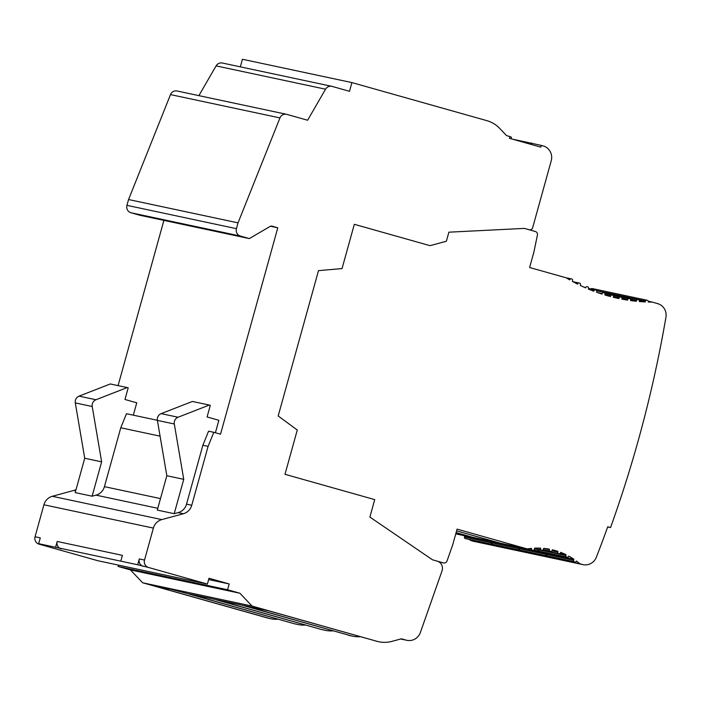 <?xml version="1.0" encoding="UTF-8"?>
<svg xmlns="http://www.w3.org/2000/svg" width="701" height="701" viewBox="0 0 701 701"><rect width="100%" height="100%" fill="white"/><g stroke="black" fill="none" stroke-linecap="round" stroke-linejoin="round"><path stroke-width="1.05" d="M351.911 82.587L486.844 120.651A30.169 29.127 -78 0 1 499.787 128.493L506.508 135.6L509.872 136.546L509.39 138.29L540.795 147.149L541.277 145.405L543.24 145.957A12.066 11.654 -78 0 1 551.231 160.748L532.69 227.615A3.014 2.909 -78 0 1 529.08 229.726L524.374 228.403L448.885 232.18L446.379 241.232L430.028 245.665L354.32 224.311L342.044 268.597L318.499 270.63L278.192 415.973L297.277 430.028L284.992 474.314L374.72 499.62L369.883 517.066L432.473 559.792L437.179 561.124A7.562 7.299 -78 0 1 442.024 570.894L420.381 632.486A12.066 11.654 -78 0 1 406.194 640.144L401.428 638.795L392.025 641.354A30.169 29.127 -78 0 1 378.698 641.73A30.169 29.127 -78 0 1 376.919 641.292L252.071 606.076L239.917 593.239L227.58 589.76L229.192 583.951L209.003 578.255L207.391 584.064L148.507 567.46A6.037 5.827 -78 0 1 144.52 560.064L153.388 528.09A12.066 11.654 -78 0 1 161.782 519.599L183.364 513.737A12.066 11.654 102 0 0 191.759 505.255L208.092 446.379L213.805 432.315L220.535 434.191L277.78 227.799L272.172 226.213A3.014 2.909 102 0 0 269.946 226.511L249.346 238.585L240.417 236.062A6.037 5.827 -78 0 1 236.421 228.666L238.033 222.857L279.962 117.917A5.941 5.739 -78 0 1 286.858 114.386L307.608 120.239L325.553 89.202A6.037 5.827 -78 0 1 332.16 86.416L349.492 91.305L351.911 82.587L242.441 59.27L240.338 66.849M168.687 588.77L168.477 589.506L151.653 584.765L163.184 587.219L186.773 593.405L293.666 623.557L189.077 593.896L214.138 599.232L321.04 629.384L216.443 599.723L241.503 605.059L350.71 635.711L243.817 605.55L268.869 610.895L376.919 641.292M168.477 589.506L161.712 588.069L268.614 618.221A30.169 29.127 -78 0 0 270.384 618.659L269.237 618.413A30.169 29.127 -78 0 1 267.458 617.975L142.601 582.759L130.456 569.922L118.119 566.443L118.478 565.129M278.244 619.211A30.169 29.127 -78 0 1 270.384 618.659M511.073 138.763L511.485 137.273L509.872 136.546M198.891 95.643L216.083 65.885A6.037 5.827 -78 0 1 222.34 63.02L331.81 86.328M238.033 222.857L128.563 199.54L170.501 94.6A5.941 5.739 -78 0 1 177.046 90.99L286.516 114.298M249.346 238.585L139.885 215.268L130.947 212.745A6.037 5.827 -78 0 1 126.951 205.349L128.563 199.54M277.78 227.799L270.516 226.248M118.075 385.62L163.903 220.386M215.4 432.754L218.861 420.285L207.084 416.964L210.309 405.336L209.31 405.055L178.063 417.235A6.037 5.827 102 0 0 174.304 423.991L183.741 479.335L174.207 513.693L178.133 512.624A12.066 11.654 -78 0 0 186.536 504.142L202.861 445.266L208.574 431.203L213.805 432.315M133.33 415.176L136.756 402.803L124.98 399.482L128.204 387.855L127.205 387.565L95.958 399.745A6.037 5.827 102 0 0 92.208 406.51L101.636 461.854L92.111 496.203L96.037 495.143A12.066 11.654 -78 0 0 104.431 486.652L120.765 427.776L126.478 413.713L157.374 420.293M35.05 536.747L40.281 537.86L38.669 543.678L44.277 545.255L39.046 544.142A6.037 5.827 -78 0 1 35.05 536.747L43.918 504.773A12.066 11.654 -78 0 1 52.321 496.282L73.894 490.428A12.066 11.654 102 0 0 76.032 489.613M127.205 387.565L110.294 383.964L79.047 396.144A6.037 5.827 102 0 0 75.296 402.909L84.725 458.244L75.2 492.601L92.111 496.203M143.284 566.347A6.037 5.827 -78 0 1 139.289 558.951L137.676 564.761L148.507 567.46M61.189 548.857A6.037 5.827 -78 0 1 57.193 541.461L55.581 547.279L137.676 564.761M38.669 543.678L55.581 547.279M207.391 584.064L97.93 560.747L39.046 544.142M57.193 541.461L122.377 555.35L120.765 561.159M209.31 405.055L192.398 401.454L161.142 413.634A6.037 5.827 102 0 0 157.392 420.39L166.829 475.734L157.296 510.091L174.207 513.693M84.725 458.244L101.636 461.854M208.092 446.379L202.861 445.266M160.082 436.153L120.765 427.776M252.071 606.076L142.601 582.759M305.61 625.038A30.169 29.127 -78 0 1 297.75 624.486A30.169 29.127 -78 0 1 295.98 624.048M297.75 624.486L295.445 623.995A30.169 29.127 -78 0 1 293.666 623.557M529.08 229.726L524.339 228.403M528.922 229.691L535.371 231.514A3.014 2.918 -78 0 1 537.422 235.01L533.899 252.08L529.623 267.502L566.18 277.815A181.024 174.777 102 0 0 569.729 279.892L569.177 279.576M648.302 301.255L652.333 302.113A181.024 174.777 102 0 1 648.232 302.035L648.285 301.851A1.209 1.165 102 0 0 647.487 300.37L646.927 300.212A1.209 1.165 102 0 0 645.481 301.062L645.244 301.921A181.024 174.777 102 0 1 639.303 301.526L639.382 301.246A1.209 1.165 102 0 0 638.585 299.774L638.024 299.616A1.209 1.165 102 0 0 636.578 300.457L636.359 301.246A181.024 174.777 102 0 1 630.506 300.554L630.611 300.186A1.209 1.165 102 0 0 629.805 298.714L629.244 298.556A1.209 1.165 102 0 0 627.807 299.397L627.605 300.124A181.024 174.777 102 0 1 621.831 299.125L621.953 298.679A1.209 1.165 102 0 0 621.156 297.206L620.595 297.04A1.209 1.165 102 0 0 619.149 297.89L618.965 298.556A181.024 174.777 102 0 1 618.3 298.416A181.024 174.777 102 0 1 613.279 297.268L613.428 296.733A1.209 1.165 102 0 0 612.63 295.252L612.069 295.095A1.209 1.165 102 0 0 610.624 295.945L610.457 296.549A181.024 174.777 102 0 1 604.849 294.963L605.016 294.341A1.209 1.165 102 0 0 604.218 292.869L603.657 292.711A1.209 1.165 102 0 0 602.212 293.553L602.063 294.105A181.024 174.777 102 0 1 596.533 292.229L596.717 291.563A1.209 1.165 102 0 0 595.92 290.083L595.359 289.925A1.209 1.165 102 0 0 593.913 290.775L593.791 291.222A181.024 174.777 102 0 1 588.349 289.049L588.551 288.33A1.209 1.165 102 0 0 587.753 286.849L587.193 286.691A1.209 1.165 102 0 0 585.747 287.533L585.642 287.892A181.024 174.777 102 0 1 580.279 285.43L580.498 284.641A1.209 1.165 102 0 0 579.701 283.16L579.14 283.002A1.209 1.165 102 0 0 577.694 283.852L577.624 284.124A181.024 174.777 102 0 1 572.34 281.355L572.577 280.496A1.209 1.165 102 0 0 571.779 279.016L571.219 278.858A1.209 1.165 102 0 0 569.773 279.708M652.333 302.113L657.687 303.629A12.066 11.654 -78 0 1 665.95 317.194A1206.833 1165.167 -78 0 1 610.536 527.581L607.732 526.793A1203.827 1162.258 -78 0 1 596.367 557.19A12.066 11.654 -78 0 1 582.321 564.463L579.832 563.753A69.39 66.998 102 0 0 576.415 561.028L576.397 561.089A1.209 1.165 102 0 1 574.951 561.939L547.893 556.173A1.209 1.165 102 0 0 548.033 556.2M545.404 552.537A69.39 66.998 102 0 1 546.824 553.466L573.882 559.232L573.593 560.301A1.209 1.165 102 0 0 574.391 561.773L574.951 561.939M573.882 559.232A69.39 66.998 102 0 0 568.713 556.077L568.642 556.331A1.209 1.165 102 0 1 567.197 557.172L540.138 551.415A1.209 1.165 102 0 0 540.287 551.442M560.134 553.439L566.066 554.71L565.838 555.534A1.209 1.165 102 0 0 566.636 557.015L567.197 557.172M566.066 554.71A69.39 66.998 102 0 0 560.677 552.362L560.546 552.817A1.209 1.165 102 0 1 559.1 553.659L559.179 553.676M552.213 550.162L557.926 551.38L557.742 552.02A1.209 1.165 102 0 0 558.539 553.501L559.1 553.659M557.926 551.38A69.39 66.998 102 0 0 552.318 549.794L552.125 550.478A1.209 1.165 102 0 1 550.679 551.328L550.749 551.345M437.538 561.229L443.47 562.903A3.014 2.918 -78 0 0 447.019 560.993L452.793 544.554L457.07 529.132L527.222 548.918A69.39 66.998 102 0 1 531.551 548.375L531.472 548.638A1.209 1.165 102 0 0 532.269 550.119L532.83 550.276A1.209 1.165 102 0 0 534.276 549.435L534.626 548.156A69.39 66.998 102 0 1 540.673 548.164L540.567 548.541A1.209 1.165 102 0 0 541.374 550.013L541.934 550.18A1.209 1.165 102 0 0 543.371 549.33L543.643 548.375A69.39 66.998 102 0 1 549.461 549.198L549.321 549.689A1.209 1.165 102 0 0 550.119 551.17L550.679 551.328M430.028 245.665L354.32 224.32M360.34 636.692A30.169 29.127 -78 0 1 352.489 636.149A30.169 29.127 -78 0 1 350.71 635.711M352.489 636.149L350.176 635.658A30.169 29.127 -78 0 1 348.406 635.211M332.975 630.865A30.169 29.127 -78 0 1 325.124 630.313A30.169 29.127 -78 0 1 323.345 629.875M325.124 630.313L322.81 629.822A30.169 29.127 -78 0 1 321.04 629.384M464.728 535.985L491.787 541.742L491.489 542.811L464.43 537.045L464.728 535.985A69.39 66.998 102 0 0 464.272 535.678M464.43 537.045A1.209 1.165 102 0 0 465.227 538.526L465.788 538.683A1.209 1.165 102 0 0 465.937 538.718M501.084 547.183A12.066 11.654 -78 0 1 500.935 547.148L473.876 541.382A12.066 11.654 -78 0 1 473.157 541.207L470.669 540.506A69.39 66.998 102 0 0 469.416 539.455M500.935 547.148A12.066 11.654 -78 0 1 500.216 546.973L497.728 546.272A69.39 66.998 102 0 0 496.474 545.22M491.489 542.811A1.209 1.165 102 0 0 492.286 544.291L492.847 544.449A1.209 1.165 102 0 0 493.057 544.484M491.787 541.742A69.39 66.998 102 0 0 491.331 541.444M470.669 540.506L497.728 546.272M583.03 564.638L555.972 558.872A12.066 11.654 -78 0 1 555.262 558.697L579.832 563.753M527.222 548.918L500.163 543.152L456.588 530.867L499.857 543.091A69.39 66.998 102 0 1 499.901 543.082M552.765 557.996A69.39 66.998 102 0 0 551.512 556.944M538.85 549.523L538.78 549.777A1.209 1.165 102 0 0 539.577 551.258L540.138 551.415M504.808 544.142A1.209 1.165 102 0 0 505.211 544.353L505.772 544.511A1.209 1.165 102 0 0 505.92 544.546M546.824 553.466L546.535 554.535A1.209 1.165 102 0 0 547.332 556.016L547.893 556.173M646.786 300.186L619.868 294.446A1.209 1.165 102 0 0 618.422 295.296L618.387 295.428M637.884 299.581L610.965 293.85A1.209 1.165 102 0 0 609.66 294.376M610.536 527.581L607.671 526.977M617.642 298.275L618.965 298.556M621.892 298.906L627.605 300.124M630.637 300.028L636.359 301.246M639.408 300.676L645.244 301.921M610.755 293.807L610.659 293.78A1.209 1.165 102 0 0 609.353 294.315M619.658 294.411L619.561 294.385A1.209 1.165 102 0 0 618.116 295.235L618.08 295.358M555.814 558.837A12.066 11.654 -78 0 1 555.665 558.811A12.066 11.654 -78 0 1 554.955 558.627L552.458 557.926A69.39 66.998 102 0 0 551.205 556.883M519.003 547.332A69.39 66.998 102 0 1 519.459 547.639L546.517 553.404L546.219 554.465A1.209 1.165 102 0 0 547.025 555.946L547.586 556.103A1.209 1.165 102 0 0 547.796 556.147M546.517 553.404A69.39 66.998 102 0 0 545.098 552.467M538.543 549.453L538.473 549.707A1.209 1.165 102 0 0 539.271 551.188L539.831 551.345A1.209 1.165 102 0 0 540.042 551.38M504.501 544.081A1.209 1.165 102 0 0 504.904 544.291L505.465 544.449A1.209 1.165 102 0 0 505.675 544.484M499.857 543.091L472.798 537.325L456.106 532.62L472.492 537.264A69.39 66.998 102 0 1 472.535 537.255M477.442 538.315A1.209 1.165 102 0 0 477.845 538.526L478.406 538.683A1.209 1.165 102 0 0 478.555 538.718M519.459 547.639L519.161 548.708A1.209 1.165 102 0 0 519.967 550.189L520.528 550.346A1.209 1.165 102 0 0 520.668 550.373M555.665 558.811L528.607 553.045A12.066 11.654 -78 0 1 527.897 552.87L525.399 552.169A69.39 66.998 102 0 0 524.146 551.117M619.421 294.35L592.503 288.619A1.209 1.165 102 0 0 591.258 289.049M525.399 552.169L552.458 557.926M592.292 288.584L592.196 288.558A1.209 1.165 102 0 0 590.952 288.987M528.449 553.01A12.066 11.654 -78 0 1 527.59 552.8L525.093 552.099A69.39 66.998 102 0 0 523.84 551.047M491.638 541.505A69.39 66.998 102 0 1 492.093 541.812L519.152 547.577L518.854 548.638A1.209 1.165 102 0 0 519.66 550.119L520.221 550.276A1.209 1.165 102 0 0 520.431 550.311M519.152 547.577A69.39 66.998 102 0 0 518.696 547.271M477.136 538.245A1.209 1.165 102 0 0 477.539 538.464L478.1 538.622A1.209 1.165 102 0 0 478.31 538.657M492.093 541.812L491.795 542.881A1.209 1.165 102 0 0 492.593 544.353L493.153 544.511A1.209 1.165 102 0 0 493.302 544.546M528.3 552.975L501.241 547.218A12.066 11.654 -78 0 1 500.532 547.043L498.034 546.333A69.39 66.998 102 0 0 496.781 545.29M498.034 546.333L525.093 552.099M455.799 533.706L472.492 537.264M541.277 145.405L512.229 139.096M531.673 142.969L531.262 144.459M378.698 641.73L377.55 641.485A30.169 29.127 -78 0 1 375.771 641.047M239.917 593.239L130.456 569.922M227.58 589.76L118.119 566.443M229.192 583.951L208.644 579.569M166.829 475.734L183.741 479.335M400.744 638.979L406.194 640.144M325.553 89.202L216.083 65.885M279.962 117.917L170.501 94.6M236.421 228.666L126.951 205.349M240.417 236.062L130.947 212.745M144.52 560.064L139.289 558.951M153.388 528.09L43.918 504.773M157.795 508.295L96.037 495.143M183.364 513.737L178.133 512.624M161.782 519.599L52.321 496.282M75.699 490.805L73.894 490.428M75.296 402.909L92.208 406.51M79.047 396.144L95.958 399.745M191.759 505.255L186.536 504.142M160.485 498.595L104.431 486.652M267.458 617.975L268.614 618.221M500.216 546.973L473.157 541.207M492.286 544.291L465.227 538.526M492.847 544.449L465.788 538.683M443.47 562.903L439.063 561.965M582.321 564.463L555.262 558.697M565.838 555.534L538.78 549.777M566.636 557.015L539.577 551.258M531.472 548.638L530.639 548.462M532.269 550.119L505.211 544.353M532.83 550.276L505.772 544.511M540.567 548.541L538.517 548.103M541.374 550.013L534.521 548.559L542.004 550.197M541.934 550.18L534.512 548.594M549.321 549.689L543.617 548.471M550.119 551.17L543.205 549.698M557.742 552.02L551.985 550.793M558.539 553.501L542.688 550.127M573.593 560.301L546.535 554.535M574.391 561.773L547.332 556.016M571.078 278.832L565.742 277.692M577.694 283.852L576.634 283.625M579 282.976L572.945 281.679L579.07 282.985M585.747 287.533L584.003 287.165M593.913 290.775L591.092 290.17M595.219 289.899L588.507 288.47L595.289 289.907M602.212 293.553L597.357 292.519M610.624 295.945L604.91 294.727M611.92 295.068L604.989 293.588L611.999 295.077M619.149 297.89L613.445 296.672M620.455 297.014L612.981 295.419L620.525 297.022M627.807 299.397L621.989 298.162M629.104 298.521L604.875 293.36L629.174 298.538M636.578 300.457L630.427 299.152M645.481 301.062L618.422 295.296M554.955 558.627L527.897 552.87M538.473 549.707L534.442 548.848M539.271 551.188L533.89 550.04M546.219 554.465L519.161 548.708M547.025 555.946L519.967 550.189M547.586 556.103L520.528 550.346M505.465 544.449L478.406 538.683M504.904 544.291L477.845 538.526M610.51 293.754L596.691 290.81L610.589 293.763M618.116 295.235L596.621 290.652M527.59 552.8L500.532 547.043M518.854 548.638L491.795 542.881M519.66 550.119L492.593 544.353M520.221 550.276L493.153 544.511M478.1 538.622L455.755 533.864L478.17 538.64M477.539 538.464L455.773 533.829M161.142 413.634L178.063 417.235M157.392 420.39L174.304 423.991M406.904 640.32L400.692 638.997M465.858 538.701L492.917 544.467M443.645 562.947L439.08 561.974M540.208 551.433L567.267 557.19M505.842 544.528L532.9 550.294M547.963 556.191L575.022 561.957M565.707 277.684L571.149 278.84M610.895 293.833L637.954 299.599M619.798 294.429L646.857 300.194M520.598 550.364L547.656 556.121M478.476 538.701L505.535 544.467M592.433 288.602L619.491 294.367M493.232 544.528L520.291 550.294"/></g></svg>
